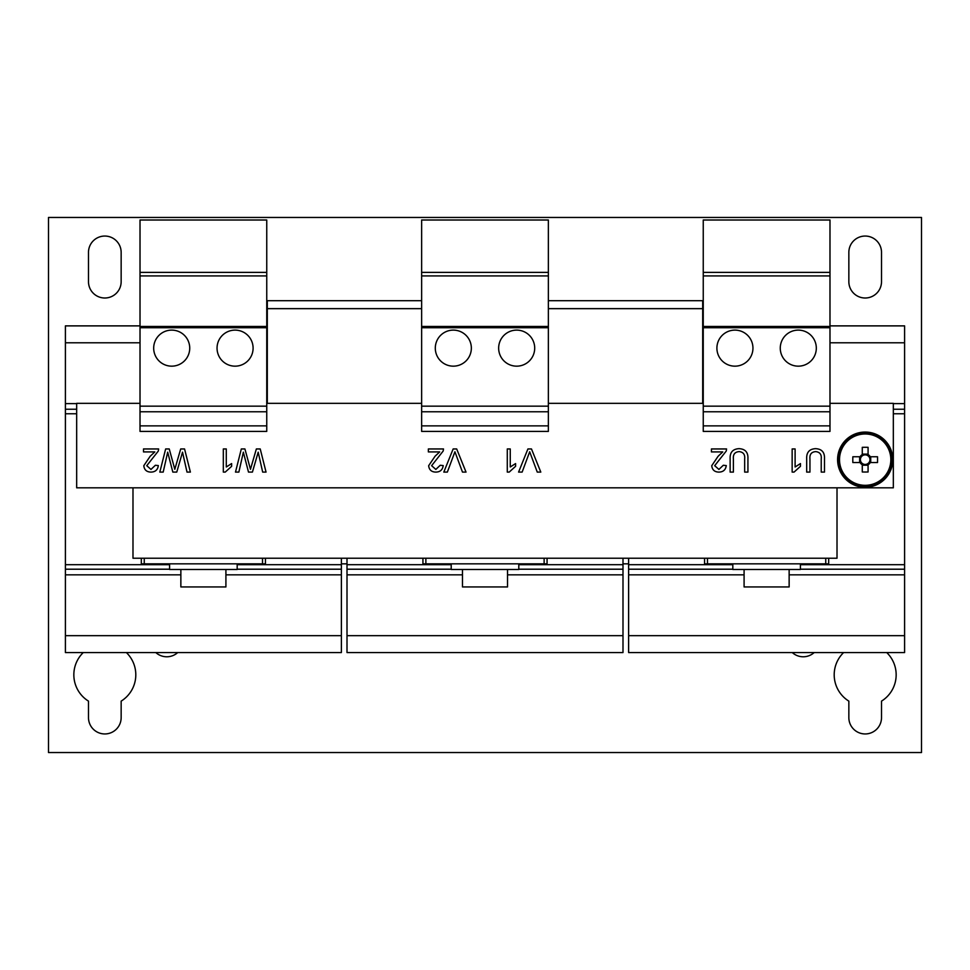 <?xml version="1.0" encoding="UTF-8"?>
<svg xmlns="http://www.w3.org/2000/svg" width="970" height="970" viewBox="0 0 970 970"><rect width="100%" height="100%" fill="white"/><g stroke="black" fill="none" stroke-linecap="round" stroke-linejoin="round"><path stroke-width="1.45" d="M792.26 652.555A16.332 16.332 0 0 0 814.182 652.555M843.621 652.555A30.979 30.979 0 0 0 848.847 701.128L848.847 717.618A16.332 16.332 0 0 0 865.179 733.951A16.332 16.332 0 0 0 881.512 717.618L881.512 701.128A30.979 30.979 0 0 0 886.738 652.555M104.821 298.008A16.332 16.332 0 0 0 121.153 281.676L121.153 252.382A16.332 16.332 0 0 0 104.821 236.049A16.332 16.332 0 0 0 88.488 252.382L88.488 281.676A16.332 16.332 0 0 0 104.821 298.008M865.179 298.008A16.332 16.332 0 0 0 881.512 281.676L881.512 252.382A16.332 16.332 0 0 0 865.179 236.049A16.332 16.332 0 0 0 848.847 252.382L848.847 281.676A16.332 16.332 0 0 0 865.179 298.008M155.818 652.555A16.332 16.332 0 0 0 177.74 652.555M83.262 652.555A30.979 30.979 0 0 0 88.488 701.128L88.488 717.618A16.332 16.332 0 0 0 104.821 733.951A16.332 16.332 0 0 0 121.153 717.618L121.153 701.128A30.979 30.979 0 0 0 126.379 652.555M453.317 366.163A18.018 18.018 0 0 0 471.347 348.133A18.018 18.018 0 0 0 453.317 330.115A18.018 18.018 0 0 0 435.3 348.133A18.018 18.018 0 0 0 453.317 366.163M516.683 366.163A18.018 18.018 0 0 0 534.7 348.133A18.018 18.018 0 0 0 516.683 330.115A18.018 18.018 0 0 0 498.653 348.133A18.018 18.018 0 0 0 516.683 366.163M171.702 366.163A18.018 18.018 0 0 0 189.732 348.133A18.018 18.018 0 0 0 171.702 330.115A18.018 18.018 0 0 0 153.684 348.133A18.018 18.018 0 0 0 171.702 366.163M235.067 366.163A18.018 18.018 0 0 0 253.097 348.133A18.018 18.018 0 0 0 235.067 330.115A18.018 18.018 0 0 0 217.05 348.133A18.018 18.018 0 0 0 235.067 366.163M734.933 366.163A18.018 18.018 0 0 0 752.95 348.133A18.018 18.018 0 0 0 734.933 330.115A18.018 18.018 0 0 0 716.903 348.133A18.018 18.018 0 0 0 734.933 366.163M798.298 366.163A18.018 18.018 0 0 0 816.316 348.133A18.018 18.018 0 0 0 798.298 330.115A18.018 18.018 0 0 0 780.268 348.133A18.018 18.018 0 0 0 798.298 366.163M180.856 569.487L180.856 586.947L225.913 586.947L225.913 569.487M169.592 563.849L169.592 569.487L237.177 569.487L237.177 563.849M744.087 569.487L744.087 586.947L789.144 586.947L789.144 569.487M732.823 563.849L732.823 569.487L800.408 569.487L800.408 563.849M462.472 569.487L462.472 586.947L507.528 586.947L507.528 569.487M451.208 563.849L451.208 569.487L518.792 569.487L518.792 563.849M865.179 485.315A25.656 25.656 0 0 0 890.836 459.659A25.656 25.656 0 0 0 865.179 433.99A25.656 25.656 0 0 0 839.511 459.659A25.656 25.656 0 0 0 865.179 485.315M868.999 456.749L877.51 456.749A44.293 19.764 90 0 1 877.547 459.659A44.293 19.764 90 0 1 877.51 462.557L870.248 462.557A5.844 5.844 0 0 1 868.077 464.727L868.077 463.466A4.789 4.789 0 0 0 865.179 454.857A4.789 4.789 0 0 0 862.281 463.466A4.789 4.789 0 0 0 868.077 463.466L868.077 463.587M861.36 456.749L852.848 456.749A44.293 19.764 -90 0 0 852.8 459.659A44.293 19.764 -90 0 0 852.848 462.557L860.099 462.557A5.844 5.844 0 0 0 862.281 464.727L862.281 471.99A44.293 19.764 180 0 0 868.077 471.99L868.077 464.727M865.179 432.899A26.748 26.748 0 0 0 838.419 459.659A26.748 26.748 0 0 0 865.179 486.406A26.748 26.748 0 0 0 891.927 459.659A26.748 26.748 0 0 0 865.179 432.899M865.179 487.255A27.596 27.596 0 0 1 837.583 459.659A27.596 27.596 0 0 1 865.179 432.062A27.596 27.596 0 0 1 892.776 459.659A27.596 27.596 0 0 1 865.179 487.255M711.737 465.709L718.152 456.215L722.759 451.923L711.434 451.923L711.434 448.952L726.566 448.952L726.263 451.014L714.696 465.685L718.915 469.431L723.305 465.273L726.275 465.576C725.681 469.856 723.208 472.026 718.855 472.099C714.587 472.002 712.21 469.868 711.737 465.709M428.655 465.709L435.081 456.215L439.677 451.923L428.364 451.923L428.364 448.952L443.496 448.952L443.181 451.014L431.626 465.685L435.845 469.431L440.222 465.273L443.193 465.576C442.611 469.856 440.137 472.026 435.772 472.099C431.504 472.002 429.14 469.868 428.655 465.709M143.802 465.709L150.217 456.215L154.824 451.923L143.499 451.923L143.499 448.952L158.631 448.952L158.328 451.014L146.761 465.685L150.98 469.431L155.37 465.273L158.34 465.576C157.746 469.856 155.273 472.026 150.92 472.099C146.652 472.002 144.275 469.868 143.802 465.709M522.127 472.099L518.586 472.099L527.922 448.952L531.463 448.952L540.799 472.099L537.259 472.099L529.693 451.777L522.127 472.099M800.456 466.315L794.054 472.099L792.15 472.099L792.15 448.952L795.109 448.952L795.109 466.994L800.456 463.575L800.456 466.315M266.75 403.338L421.635 403.338M829.98 403.338L893.334 403.338L893.334 487.813L76.666 487.813L76.666 403.338L140.019 403.338M548.365 403.338L703.25 403.338M180.699 448.952L184.555 448.952L190.387 472.099L187.016 472.099L182.518 452.19L176.758 472.099L172.83 472.099L167.689 452.19L163.19 472.099L159.82 472.099L165.652 448.952L169.241 448.952L174.806 469.298L180.699 448.952M256.359 448.952L260.227 448.952L266.047 472.099L262.676 472.099L258.19 452.19L252.418 472.099L248.502 472.099L243.349 452.19L238.862 472.099L235.492 472.099L241.324 448.952L244.913 448.952L250.466 469.298L256.359 448.952M744.669 458.931C745.142 454.554 743.335 452.117 739.237 451.62C734.896 451.911 732.956 454.348 733.393 458.931L733.393 472.099L730.131 472.099L730.131 458.786C729.828 452.408 732.774 449.037 738.97 448.661C745.263 448.952 748.246 452.323 747.931 458.786L747.931 472.099L744.669 472.099L744.669 458.931M447.352 472.099L443.811 472.099L453.148 448.952L456.688 448.952L466.024 472.099L462.484 472.099L454.918 451.777L447.352 472.099M231.624 466.315L225.234 472.099L223.318 472.099L223.318 448.952L226.289 448.952L226.289 466.994L231.624 463.575L231.624 466.315M515.591 466.315L509.201 472.099L507.286 472.099L507.286 448.952L510.256 448.952L510.256 466.994L515.591 463.575L515.591 466.315M821.226 458.931C821.699 454.554 819.893 452.117 815.782 451.62C811.453 451.911 809.501 454.348 809.95 458.931L809.95 472.099L806.688 472.099L806.688 458.786C806.385 452.408 809.332 449.037 815.527 448.661C821.82 448.952 824.803 452.323 824.488 458.786L824.488 472.099L821.226 472.099L821.226 458.931M140.019 325.884L65.402 325.884L65.402 652.555L341.379 652.555L341.379 635.665L65.402 635.665M341.379 558.223L341.379 635.665M265.453 558.223L265.453 563.849L144.251 563.849L144.251 558.223M144.251 563.849L141.317 563.849L141.317 558.223M628.621 558.223L628.621 652.555L904.598 652.555L904.598 635.665L628.621 635.665M829.98 325.884L904.598 325.884L904.598 635.665M828.683 558.223L828.683 563.849L707.482 563.849L707.482 558.223M707.482 563.849L704.547 563.849L704.547 558.223M347.005 558.223L347.005 652.555L622.995 652.555L622.995 635.665L347.005 635.665M622.995 558.223L622.995 635.665M547.068 558.223L547.068 563.849L425.866 563.849L425.866 558.223M425.866 563.849L422.932 563.849L422.932 558.223M48.5 217.462L48.5 752.538L921.5 752.538L921.5 217.462L48.5 217.462M868.999 462.557L870.248 462.557M860.099 462.557L861.36 462.557M862.281 463.466L862.281 464.727M868.077 455.839L868.077 447.328A44.293 19.764 0 0 0 862.281 447.328L862.281 454.578A5.844 5.844 0 0 0 860.099 456.749M870.248 456.749A5.844 5.844 0 0 0 868.077 454.578M862.281 454.578L862.281 455.839M862.281 465.2L868.077 465.2M868.077 454.118L862.281 454.118M870.72 462.557L870.72 456.749M859.638 456.749L859.638 462.557M421.635 272.388L421.635 431.395L548.365 431.395L548.365 220.008L421.635 220.008L421.635 272.388L548.365 272.388M421.635 275.916L548.365 275.916M421.635 326.453L548.365 326.453M421.635 327.739L548.365 327.739M421.635 406.151L548.365 406.151M421.635 411.777L548.365 411.777M421.635 425.866L548.365 425.866M140.019 272.388L140.019 431.395L266.75 431.395L266.75 220.008L140.019 220.008L140.019 272.388L266.75 272.388M140.019 275.916L266.75 275.916M140.019 326.453L266.75 326.453M140.019 327.739L266.75 327.739M140.019 406.151L266.75 406.151M140.019 411.777L266.75 411.777M140.019 425.866L266.75 425.866M703.25 272.388L703.25 431.395L829.98 431.395L829.98 220.008L703.25 220.008L703.25 272.388L829.98 272.388M703.25 275.916L829.98 275.916M703.25 326.453L829.98 326.453M703.25 327.739L829.98 327.739M703.25 406.151L829.98 406.151M703.25 411.777L829.98 411.777M703.25 425.866L829.98 425.866M837.013 487.813L837.013 558.223L132.987 558.223L132.987 487.813M341.379 563.849L347.005 563.849M622.995 563.849L628.621 563.849M544.134 563.849L544.134 558.223M262.518 563.849L262.518 558.223M825.749 563.849L825.749 558.223M76.666 413.753L65.402 413.753M76.666 409.243L65.402 409.243M76.666 403.617L65.402 403.617M140.019 342.786L65.402 342.786M341.379 574.834L225.913 574.834M180.856 574.834L65.402 574.834M341.379 569.208L237.177 569.208M169.592 569.208L65.402 569.208M341.379 564.698L237.177 564.698M169.592 564.698L65.402 564.698M904.598 413.753L893.334 413.753M904.598 409.243L893.334 409.243M904.598 403.617L893.334 403.617M904.598 342.786L829.98 342.786M904.598 574.834L789.144 574.834M744.087 574.834L628.621 574.834M904.598 569.208L800.408 569.208M732.823 569.208L628.621 569.208M904.598 564.698L800.408 564.698M732.823 564.698L628.621 564.698M622.995 574.834L507.528 574.834M462.472 574.834L347.005 574.834M622.995 569.208L518.792 569.208M451.208 569.208L347.005 569.208M622.995 564.698L518.792 564.698M451.208 564.698L347.005 564.698M421.635 300.7L267.308 300.7L267.308 403.338M702.692 403.338L702.692 300.7L548.365 300.7M267.308 308.654L421.635 308.654M548.365 308.654L702.692 308.654"/></g></svg>
